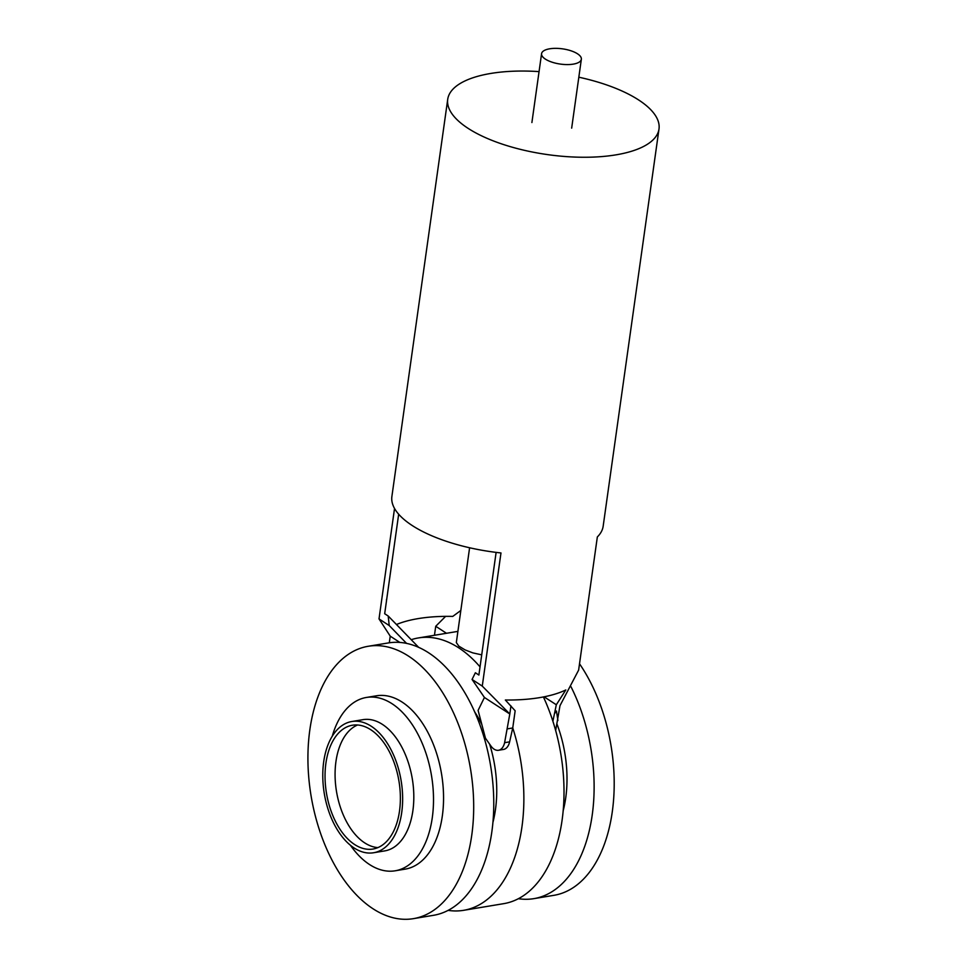 <?xml version="1.0" encoding="UTF-8"?>
<svg xmlns="http://www.w3.org/2000/svg" width="967" height="967" viewBox="0 0 967 967"><rect width="100%" height="100%" fill="white"/><g stroke="black" fill="none" stroke-linecap="round" stroke-linejoin="round"><path stroke-width="1.45" d="M545.4 59.132A20.077 7.688 8 0 0 567.145 64.584A20.077 7.688 8 0 0 581.348 59.253A20.077 7.688 8 0 0 577.517 53.801A20.077 7.688 8 0 0 555.783 48.35A20.077 7.688 8 0 0 541.58 53.668A20.077 7.688 8 0 0 545.4 59.132M309.851 729.771A138.051 80.817 -99.4 0 0 413.429 918.65A138.051 80.817 -99.4 0 0 471.763 835.15A138.051 80.817 -99.4 0 0 368.197 646.282A138.051 80.817 -99.4 0 0 309.851 729.771M350.392 845.206A87.852 51.432 -99.4 0 0 395.165 870.796L405.197 869.128A87.852 51.432 -99.4 0 0 442.33 815.991A87.852 51.432 -99.4 0 0 376.417 695.805L366.384 697.461A87.852 51.432 -99.4 0 0 332.285 736.153M557.052 724.295A92.868 54.37 80.6 0 1 565.719 797.908A92.868 54.37 80.6 0 1 563.181 810.745M395.165 870.796A87.852 51.432 -99.4 0 0 432.285 817.659A87.852 51.432 -99.4 0 0 366.384 697.461M351.807 721.515L362.988 719.653A66.518 38.946 80.6 0 1 412.885 810.66A66.518 38.946 80.6 0 1 384.781 850.887L373.6 852.749A66.518 38.946 -99.4 0 0 401.716 812.522A66.518 38.946 -99.4 0 0 351.807 721.515A66.518 38.946 -99.4 0 0 323.703 761.742A66.518 38.946 -99.4 0 0 373.6 852.749M368.197 646.282L388.275 642.946A138.051 80.817 80.6 0 1 491.84 831.813A138.051 80.817 80.6 0 1 433.494 915.314L413.429 918.65M354.635 844.529A62.746 36.734 -99.4 0 0 372.984 849.038A62.746 36.734 -99.4 0 0 400.362 796.373A62.746 36.734 -99.4 0 0 370.772 729.734A62.746 36.734 -99.4 0 0 352.423 725.226A62.746 36.734 -99.4 0 0 325.057 777.891A62.746 36.734 -99.4 0 0 354.635 844.529M492.928 822.409A92.868 54.37 -99.4 0 0 495.455 809.572A92.868 54.37 -99.4 0 0 489.616 744.131M481.832 724.501A92.868 54.37 -99.4 0 0 474.531 711.664M411.229 639.707A138.051 80.817 80.6 0 1 418.385 637.942A138.051 80.817 80.6 0 1 480.031 666.867M509.621 741.858L504.605 742.68A15.061 8.812 80.6 0 1 503.469 745.992A15.061 8.812 80.6 0 1 498.525 750.271L503.541 749.437A15.061 8.812 80.6 0 0 508.485 745.158A15.061 8.812 80.6 0 0 509.621 741.858L512.752 727.909A138.051 80.817 80.6 0 1 521.95 826.821A138.051 80.817 80.6 0 1 463.616 910.322A138.051 80.817 80.6 0 1 448.144 910.37M463.616 910.322L503.759 903.649A138.051 80.817 -99.4 0 0 562.093 820.149A138.051 80.817 -99.4 0 0 552.894 721.249A138.051 80.817 -99.4 0 0 543.406 696.953M469.599 547.757L456.339 642.572L458.793 646.089L465.079 649.909L472.815 652.882L481.723 654.852M518.409 898.694A138.051 80.817 -99.4 0 0 533.869 898.645A138.051 80.817 -99.4 0 0 592.203 815.145A138.051 80.817 -99.4 0 0 570.977 686.715M579.511 663.785A138.051 80.817 80.6 0 1 612.28 811.821A138.051 80.817 80.6 0 1 553.946 895.321L533.869 898.645M498.525 750.271A15.061 8.812 80.6 0 1 490.885 745.944L485.458 738.208L478.097 710.394L484.431 697.473L472.065 679.463L475.365 672.754L478.883 675.039L496.119 552.387M552.894 721.249L556.315 704.762L565.804 689.967A106.672 40.868 -172 0 1 539.634 697.63A106.672 40.868 -172 0 1 505.342 700.011L515.157 710.781L512.752 727.909M504.605 742.68L509.802 713.984L482.267 686.099L500.979 552.955A106.672 40.868 -172 0 1 391.889 496.506L447.721 99.311A106.672 40.868 -172 0 1 490.801 73.444A106.672 40.868 -172 0 1 539.054 71.606M484.431 697.473L509.802 713.984L510.939 705.874M445.63 616.354L435.73 626.278L434.461 635.271M578.822 77.203A106.672 40.868 -172 0 1 658.998 128.998A106.672 40.868 -172 0 1 615.906 154.865A106.672 40.868 -172 0 1 503.009 144.373A106.672 40.868 -172 0 1 447.721 99.311M394.536 508.449L379.016 618.904L390.233 636.165L389.302 642.789M555.662 730.496L559.99 705.656L578.629 670.107L597.34 536.951A106.672 40.868 -172 0 0 603.166 526.205L658.998 128.998M556.315 704.762L544.095 696.82M557.911 720.475L556.448 711.023L555.179 712.884M472.065 679.463L482.267 686.099M406.599 643.418L389.217 625.54L379.016 618.904M390.233 636.165L399.891 642.451M386.462 599.685L386.546 600.495L386.462 599.685M418.723 647.419L388.202 616.015L389.217 625.54M388.202 616.015L384.685 613.731L386.546 600.495M398.67 514.202L386.643 599.77M460.788 610.503L452.761 616.402A100.399 38.462 -172 0 0 418.203 618.602A100.399 38.462 -172 0 0 396.458 624.513M446.476 633.276L435.73 626.278M512.74 727.97L507.723 728.804M357.548 724.996A62.746 36.734 -99.4 0 0 335.259 780.514A62.746 36.734 -99.4 0 0 364.68 842.861A62.746 36.734 -99.4 0 0 377.904 847.6M571.666 128.14L581.348 59.253M531.898 122.543L541.58 53.668M457.85 631.391L418.385 637.942"/></g></svg>
